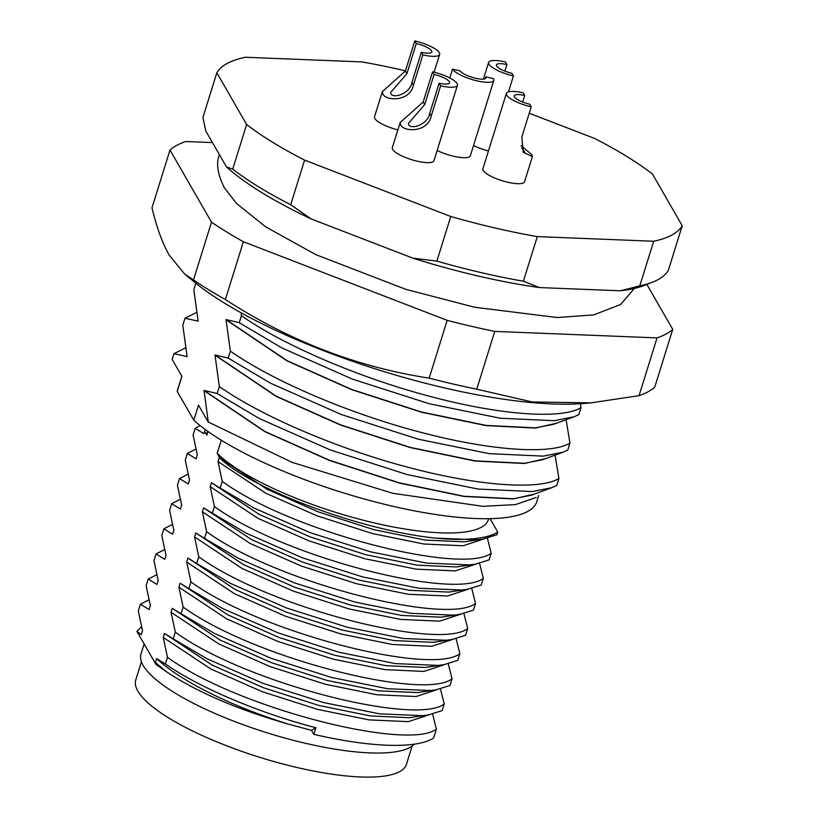 <?xml version="1.0" encoding="UTF-8"?>
<svg xmlns="http://www.w3.org/2000/svg" width="818" height="818" viewBox="0 0 818 818"><rect width="100%" height="100%" fill="white"/><g stroke="black" fill="none" stroke-linecap="round" stroke-linejoin="round"><path stroke-width="1.23" d="M437.139 150.461A21.81 5.695 17.3 0 0 458.192 157.158A21.81 5.695 17.3 0 0 470.36 155.737L493.837 80.368A21.81 5.695 -162.7 0 1 474.195 80.154A21.81 5.695 -162.7 0 1 452.518 69.111L449.757 77.976M485.248 78.702L485.831 76.861L493.51 78.64A21.81 5.695 -162.7 0 1 493.837 80.368M513.438 75.951A21.81 5.695 -162.7 0 1 488.919 64.182A21.81 5.695 -162.7 0 1 488.591 62.465A21.81 5.695 -162.7 0 1 505.391 61.953L506.904 64.581A13.63 3.558 -162.7 0 0 496.403 64.898A13.63 3.558 -162.7 0 0 496.608 65.972A13.63 3.558 -162.7 0 0 511.935 73.323L513.438 75.951L508.499 91.82M473.54 145.532A21.81 5.695 17.3 0 0 488.448 150.952M531.23 106.861A21.81 5.695 -162.7 0 1 506.71 95.103A21.81 5.695 -162.7 0 1 506.383 93.375A21.81 5.695 -162.7 0 1 523.183 92.874L524.696 95.491A13.63 3.558 17.3 0 0 514.195 95.808A13.63 3.558 17.3 0 0 514.399 96.882A13.63 3.558 17.3 0 0 529.727 104.234L531.23 106.861L521.843 137.005L523.275 152.332L532.385 156.586L524.553 181.719A21.81 5.695 17.3 0 1 504.911 181.514A21.81 5.695 17.3 0 1 483.233 170.471A21.81 5.695 17.3 0 1 482.906 168.753L506.383 93.375M521.056 145.604L532.058 154.878L532.385 156.586M431.25 115.951C427.64 133.467 402.057 131.841 400.462 124.295L400.145 122.557L423.192 101.964L432.589 71.81A21.81 5.695 -162.7 0 1 457.109 83.569A21.81 5.695 -162.7 0 1 457.436 85.287A21.81 5.695 -162.7 0 1 440.636 85.798L431.25 115.951L429.736 113.324L439.123 83.18L440.636 85.798M400.145 122.557L392.313 147.7A21.81 5.695 17.3 0 0 392.64 149.418A21.81 5.695 17.3 0 0 414.307 160.461A21.81 5.695 17.3 0 0 433.959 160.665L457.436 85.287M413.458 85.041C409.849 102.557 384.266 100.921 382.671 93.375L382.354 91.647L405.401 71.054L414.798 40.9A21.81 5.695 -162.7 0 1 439.317 52.659A21.81 5.695 -162.7 0 1 439.644 54.377A21.81 5.695 -162.7 0 1 422.845 54.888L413.458 85.041L411.945 82.413C410.155 93.589 393.366 99.019 390.81 93.702L390.677 92.434L406.914 73.671L416.301 43.528L414.798 40.9M382.354 91.647L374.521 116.78A21.81 5.695 17.3 0 0 374.849 118.508A21.81 5.695 17.3 0 0 397.855 129.898M529.246 113.232L594.481 138.395A245.349 64.07 -162.7 0 1 652.457 174.019L682.232 225.737A245.349 64.07 -162.7 0 1 653.684 241.249L639.788 285.871L620.3 290.789L539.359 287.558A238.406 62.26 -162.7 0 1 477.896 275.963A238.406 62.26 -162.7 0 1 412.845 258.151L311.208 218.948L290.697 204.735L304.593 160.113A245.349 64.07 -162.7 0 1 246.617 124.489L216.842 72.761A245.349 64.07 -162.7 0 1 245.39 57.25L361.791 61.902A245.349 64.07 -162.7 0 1 405.462 70.849M450.759 216.494L436.863 261.106A245.349 64.07 17.3 0 0 480.933 272.558A245.349 64.07 17.3 0 0 523.387 281.218L537.283 236.596A245.349 64.07 -162.7 0 1 450.759 216.494L304.593 160.113M436.863 261.106L412.845 258.151M504.859 71.125L506.904 64.581M524.696 95.491L522.651 102.035M525.084 152.506L521.669 147.782M432.589 71.81L434.092 74.438L424.706 104.581L408.468 123.344L408.601 124.612C411.157 129.929 427.937 124.5 429.736 113.324M434.092 74.438A13.63 3.558 -162.7 0 1 449.419 81.78A13.63 3.558 -162.7 0 1 449.624 82.863A13.63 3.558 -162.7 0 1 439.123 83.18M422.845 54.888L421.331 52.27A13.63 3.558 17.3 0 0 431.832 51.943A13.63 3.558 17.3 0 0 431.628 50.869A13.63 3.558 17.3 0 0 416.301 43.528M211.504 222.159L193.498 279.95L184.684 274.061L194.449 282.098A242.629 63.354 17.3 0 0 584.072 403.458L591.087 402.875L532.14 401.935L476.751 389.194L494.747 331.402A269.889 70.481 -162.7 0 1 447.18 320.349L243.375 241.739A269.889 70.481 -162.7 0 1 211.504 222.159L169.991 150.042A269.889 70.481 -162.7 0 1 185.686 141.514L212.455 142.577M657.048 337.895L639.042 395.677A269.889 70.481 17.3 0 0 654.737 387.149L672.744 329.368A269.889 70.481 -162.7 0 1 657.048 337.895L494.747 331.402M639.042 395.677L591.087 402.845M447.18 320.349L429.184 378.141A269.889 70.481 17.3 0 0 476.751 389.194M429.184 378.141C356.955 367.026 289.02 340.82 225.379 299.531L243.375 241.739M193.498 279.95A269.889 70.481 17.3 0 0 225.379 299.531M184.684 274.061L169.224 255.196C162.342 242.987 156.596 227.199 151.995 207.823L169.991 150.042M144.132 643.919L140.993 654.011A144.479 37.73 17.3 0 0 143.13 665.412A144.479 37.73 17.3 0 0 277.916 736.067A144.479 37.73 17.3 0 0 414.337 744.175M141.422 661.782L135.768 679.942A141.759 37.014 17.3 0 0 137.864 691.128A141.759 37.014 17.3 0 0 278.764 762.887A141.759 37.014 17.3 0 0 406.464 764.257L412.119 746.098M653.684 241.249L537.283 236.596M246.617 124.489L232.721 169.111L226.433 166.862L205.727 130.89L202.946 117.383L216.842 72.761M232.721 169.111A245.349 64.07 17.3 0 0 290.697 204.735M539.359 287.558L523.387 281.218M639.788 285.871A245.349 64.07 17.3 0 0 652.692 282.108A245.349 64.07 17.3 0 0 668.337 270.359L682.232 225.737M652.692 282.108L644.799 285.237A238.406 62.26 -162.7 0 1 620.3 290.789M311.208 218.948A238.406 62.26 -162.7 0 1 226.433 166.862M485.831 76.861A13.63 3.558 -162.7 0 1 486.025 77.935A13.63 3.558 -162.7 0 1 473.745 77.802A13.63 3.558 -162.7 0 1 460.197 70.9L452.518 69.111M421.331 52.27L411.945 82.413M646.864 284.419L672.744 329.368M580.504 403.724L580.995 407.65L578.817 414.634L573.991 416.812L554.338 420.708L500.135 418.213L429.215 403.734L352.466 379.143L281.689 347.834L239.234 322.681L226.105 319.572L287.046 360.646L351.525 389.378L421.444 412.006L486.056 425.401L535.422 427.865L553.52 424.337L573.991 416.812M566.107 419.716L569.952 443.08L567.784 450.053L562.948 452.242L543.305 456.137L489.103 453.642L418.182 439.164L341.433 414.562L270.656 383.264L228.202 358.1L215.073 355.002L276.014 396.065L340.493 424.808L410.411 447.426L475.023 460.831L524.379 463.295L542.487 459.767L562.948 452.242M555.074 455.135L558.919 478.499L556.751 485.483L551.915 487.661L532.273 491.557L478.07 489.062L407.149 474.583L330.4 449.992L259.623 418.693L217.159 393.53L204.04 390.421L264.971 431.495L329.46 460.237L399.378 482.855L463.99 496.25L513.346 498.724L531.455 495.197L551.915 487.661M241.136 312.834L241.402 315.697C284.92 346.259 362.118 378.724 431.393 396.75C500.933 415.268 561.864 419.46 580.995 407.65M196.555 312.445L184.97 318.243L198.15 321.157L193.825 289.797L195.86 283.253M185.522 347.875L173.937 353.673L187.118 356.587L182.792 325.227L184.97 318.243M538.714 495.463L536.792 501.659A188.099 49.121 -162.7 0 1 388.928 505.35A188.099 49.121 -162.7 0 1 193.815 420.237L177.209 391.403A188.099 49.121 -162.7 0 1 177.608 389.787L181.831 376.198M545.504 458.663L524.318 463.489L474.961 461.025L410.35 447.62L340.431 425.002L275.952 396.26L215.011 355.196L219.336 386.546C262.844 417.108 340.053 449.573 409.317 467.61C478.867 486.117 539.798 490.309 558.919 478.499M556.537 423.233L535.361 428.07L485.994 425.595L421.382 412.2L351.464 389.572L286.985 360.84L226.044 319.766L230.369 351.126C273.887 381.689 351.086 414.153 420.36 432.18C489.9 450.687 550.831 454.88 569.952 443.08M239.234 322.681L241.402 315.697M173.937 353.673L172.158 359.378L181.913 376.331L177.209 391.403M193.815 420.237L198.508 405.166L208.263 422.108M536.271 497.416L515.432 504.634L482.784 506.311L392.875 493.315L292.128 462.374L208.283 422.047L204.04 390.421M217.159 393.53L219.336 386.546M228.202 358.1L230.369 351.126M141.514 626.793L136.933 631.414L155.901 664.359L166.8 671.987C197.424 692.294 238.018 709.697 288.57 724.175L311.525 730.362L313.826 734.36A163.569 42.71 17.3 0 0 433.601 738.051L436.393 729.073L432.63 714.104M490.074 518.673L497.763 532.027A163.569 42.71 -162.7 0 1 435.657 538.132C363.356 530.78 254.991 491.117 220.052 458.305L217.199 453.356A147.209 38.446 17.3 0 0 369.266 521.72A147.209 38.446 17.3 0 0 488.356 519.655L488.653 518.694M196.688 563.469L230.615 583.459L286.556 607.989L347.2 627.232L403.243 638.48L446.086 640.269L451.638 639.584L432.988 642.324L393.755 640.555L342.425 630.105L286.873 612.345L235.635 589.717L187.956 558.091L196.688 563.469L198.774 556.802L194.551 536.915L195.778 532.968L204.52 538.346L206.596 531.68L202.373 511.792L203.6 507.845L212.343 513.223L214.418 506.557L210.195 486.669L211.433 482.722L220.165 488.101L222.251 481.424L218.028 461.546L219.255 457.599L266.944 489.225L318.171 511.843L373.724 529.614L425.063 540.054L464.297 541.833L482.937 539.093L496.925 534.747L497.763 532.027M220.165 488.101L254.091 508.08L310.032 532.61L370.677 551.853L426.72 563.111L469.563 564.901L475.105 564.215L489.092 559.87L491.178 553.203L487.405 538.234M212.343 513.223L246.269 533.203L302.2 557.743L362.844 576.976L418.898 588.234L461.741 590.023L467.282 589.338L481.27 584.993L483.346 578.326L479.583 563.357M204.52 538.346L238.437 558.326L294.378 582.866L355.022 602.099L411.076 613.357L453.918 615.146L459.46 614.461L473.448 610.126L475.524 603.449L471.761 588.479M451.638 639.584L465.616 635.249L467.702 628.572L463.929 613.602M187.956 558.091L186.729 562.048L190.942 581.925L188.866 588.592L222.793 608.582L278.723 633.112L339.368 652.355L395.421 663.602L438.264 665.402L443.806 664.717L457.794 660.371L459.869 653.705L456.107 638.735M188.866 588.592L180.124 583.224L178.897 587.171L183.12 607.048L181.044 613.725L214.96 633.705L270.901 658.234L331.546 677.478L387.599 688.725L430.442 690.525L435.984 689.84L449.972 685.494L452.047 678.828L448.284 663.858M181.044 613.725L172.301 608.347L171.074 612.293L175.297 632.181L173.212 638.848L207.138 658.827L263.079 683.367L323.724 702.601L379.767 713.858L422.609 715.648L428.162 714.963L442.139 710.617L444.225 703.95L440.452 688.981M203.979 390.615L264.92 431.689L329.398 460.432L399.317 483.049L463.929 496.444L513.285 498.919L534.471 494.082M207.557 431.147L207.251 432.098A147.209 38.446 17.3 0 0 206.79 435.268L204.602 431.464L205.369 429.562M221.289 440.217L217.199 453.356M207.976 431.444L206.79 435.268M204.602 431.464L203.897 433.704L195.165 428.325L193.089 435.002L197.302 454.88L196.075 458.826L187.332 453.448L185.257 460.125L189.479 480.002L188.252 483.949L179.51 478.581L177.434 485.248L181.657 505.125L180.42 509.082L171.688 503.704L169.612 510.371L173.825 530.258L172.598 534.205L163.856 528.827L172.383 524.481M136.933 631.414L141.299 634.707L142.526 630.75L138.303 610.872L140.379 604.205L149.121 609.574L150.348 605.627L146.136 585.749L148.211 579.072L156.944 584.451L158.181 580.504L153.958 560.616L156.033 553.95L164.776 559.328L166.003 555.381L161.78 535.493L163.856 528.827M155.901 664.359L155.42 662.539L156.647 658.592L165.389 663.971L167.465 657.304L163.252 637.416L164.479 633.469L173.212 638.848M219.255 457.599L220.052 458.305M482.937 539.093L477.395 539.778L435.657 538.132M200.032 425.493L195.165 428.325M165.389 663.971C199.766 688.03 260.952 713.603 315.891 727.723L313.826 734.36M436.393 729.073C408.274 751.19 237.711 708.378 167.465 657.304M311.525 730.362L315.891 727.723M155.42 662.539L166.8 671.987M288.57 724.175C233.304 707.059 180.89 681.547 156.647 658.592M218.028 461.546L265.707 493.172L316.944 515.79L372.497 533.561L423.826 544.001L463.06 545.78L484.103 538.898M429.327 714.768L408.284 721.65L369.051 719.881L317.711 709.431L262.169 691.67L210.932 669.042L163.252 637.416M222.251 481.424C292.486 532.498 463.06 575.31 491.178 553.203M428.162 714.963L409.511 717.703L370.278 715.934L318.948 705.484L263.396 687.713L212.159 665.095L164.479 633.469M140.379 604.205L148.907 599.85M211.433 482.722L259.112 514.348L310.349 536.966L365.902 554.737L417.231 565.177L456.464 566.956L475.105 564.215M195.86 449.102L187.332 453.448M444.225 703.95C416.106 726.067 245.533 683.245 175.297 632.181M210.195 486.669L257.885 518.295L309.112 540.913L364.664 558.684L416.004 569.134L455.237 570.903L476.281 564.021M437.149 689.646L416.106 696.527L376.873 694.758L325.544 684.308L269.991 666.537L218.754 643.919L171.074 612.293M214.418 506.557C284.664 557.62 455.227 600.443 483.346 578.326M435.984 689.84L417.344 692.58L378.11 690.801L326.771 680.361L271.218 662.59L219.991 639.973L172.301 608.347M148.211 579.072L156.739 574.727M203.6 507.845L251.29 539.471L302.517 562.089L358.069 579.86L409.409 590.31L448.642 592.079L467.282 589.338M188.038 474.225L179.51 478.581M452.047 678.828C423.928 700.934 253.355 658.122 183.12 607.048M202.373 511.792L250.063 543.418L301.29 566.046L356.842 583.807L408.182 594.257L447.415 596.025L468.448 589.144M444.972 664.523L423.939 671.404L384.705 669.625L333.366 659.185L277.813 641.414L226.586 618.797L178.897 587.171M206.596 531.68C276.832 582.753 447.405 625.565 475.524 603.449M443.806 664.717L425.166 667.457L385.932 665.678L334.593 655.238L279.04 637.467L227.813 614.85L180.124 583.224M156.033 553.95L164.561 549.604M195.778 532.968L243.467 564.594L294.695 587.222L350.247 604.983L401.587 615.433L440.82 617.201L459.46 614.461M180.216 499.348L171.688 503.704M459.869 653.705C431.751 675.811 261.187 632.999 190.942 581.925M194.551 536.915L242.23 568.541L293.468 591.169L349.02 608.929L400.35 619.379L439.583 621.148L460.626 614.267M452.804 639.4L431.761 646.281L392.528 644.502L341.188 634.062L285.635 616.291L234.408 593.674L186.729 562.048M198.774 556.802C269.01 607.876 439.583 650.688 467.702 628.572M424.706 104.581L423.192 101.964M405.401 71.054L406.914 73.671M219.418 154.684L219.398 154.745C215.952 163.089 217.568 174.04 224.224 187.598L236.607 203.529L265.635 226.831L315.789 254.613L405.748 289.316L474.532 307.231L557.262 317.548L593.756 314.889L620.606 304.511L634.339 288.437M439.644 54.377L434.102 72.178M488.591 62.465L483.407 79.121M204.653 431.291L203.958 433.52M141.35 634.512L142.588 630.566M196.136 458.642L197.363 454.696M149.183 609.39L150.41 605.443M188.304 483.765L189.541 479.818M157.005 584.267L158.232 580.31M180.481 508.888L181.708 504.941M164.827 559.134L166.064 555.187M172.659 534.011L173.886 530.064"/></g></svg>
